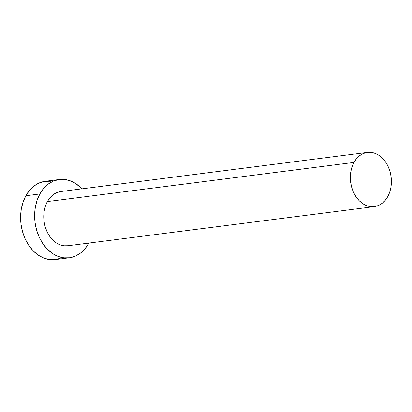 <?xml version="1.0" encoding="UTF-8"?>
<svg xmlns="http://www.w3.org/2000/svg" width="412" height="412" viewBox="0 0 412 412"><rect width="100%" height="100%" fill="white"/><g stroke="black" fill="none" stroke-linecap="round" stroke-linejoin="round"><path stroke-width="0.62" d="M367.406 152.388L60.822 191.544A27.331 20.404 82.7 0 0 47.38 201.571L353.965 162.416A27.331 20.404 -97.3 0 1 367.406 152.388A27.331 20.404 -97.3 0 1 388.176 166.592A27.331 20.404 -97.3 0 1 387.769 196.586A27.331 20.404 -97.3 0 1 374.328 206.613A27.331 20.404 -97.3 0 1 353.558 192.409A27.331 20.404 -97.3 0 1 353.965 162.416L47.38 201.571L49.981 197.76L53.127 194.752L56.707 192.667L60.574 191.575M59.287 179.493L45.258 181.285A39.475 29.473 82.7 0 0 25.843 195.767L39.866 193.975A39.475 29.473 -97.3 0 1 59.287 179.493A39.475 29.473 -97.3 0 1 81.921 188.851L76.04 183.793L70.498 180.909L64.72 179.472L58.926 179.544L53.339 181.115L48.173 184.133L43.62 188.475L39.866 193.975L25.843 195.767A39.475 29.473 82.7 0 0 25.256 239.089A39.475 29.473 82.7 0 0 55.26 259.601L69.288 257.809A39.475 29.473 -97.3 0 1 39.284 237.302A39.475 29.473 -97.3 0 1 39.866 193.975L37.049 200.428L35.283 207.576L34.629 215.152L35.113 222.866L36.719 230.416L39.382 237.513L43.002 243.883L47.447 249.286L52.53 253.514L58.071 256.398L63.85 257.835L69.643 257.763L75.231 256.192L80.402 253.174L84.949 248.833L88.704 243.327A39.475 29.473 -97.3 0 1 69.288 257.809M88.843 243.07A39.475 29.473 -97.3 0 1 88.704 243.327L88.843 243.07M67.995 245.727L63.984 245.779L59.982 244.785L56.15 242.786L52.628 239.861L49.553 236.122L47.045 231.709L45.202 226.796L44.089 221.568L43.754 216.228L44.208 210.985L45.433 206.036L47.38 201.571A27.331 20.404 82.7 0 0 46.978 231.565A27.331 20.404 82.7 0 0 67.748 245.763L374.328 206.613M50.697 181.265L44.903 181.332L39.31 182.907L34.145 185.925L29.597 190.267L25.843 195.767L23.026 202.22L21.254 209.368L20.6 216.944L21.084 224.658L22.691 232.203L25.353 239.3L28.979 245.676L33.418 251.078L38.507 255.301L44.043 258.19L49.821 259.622L55.615 259.555L61.203 257.979M353.965 162.416L352.013 166.881L350.787 171.835L350.334 177.078L350.669 182.418L351.781 187.64L353.625 192.558L356.133 196.967L359.207 200.706L362.73 203.631L366.567 205.629L370.563 206.623L374.575 206.577L378.448 205.485L382.022 203.399L385.174 200.392L387.769 196.586L389.721 192.121L390.947 187.166L391.4 181.924L391.065 176.583L389.953 171.356L388.109 166.443L385.601 162.034L382.527 158.29L379.004 155.365L375.167 153.372L371.171 152.378L367.159 152.425L363.291 153.511L359.712 155.602L356.56 158.61L353.965 162.416"/></g></svg>

